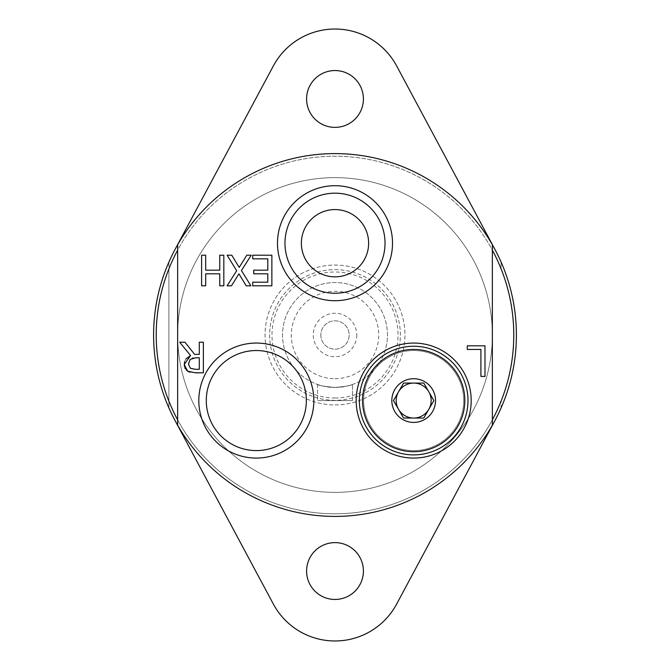 <?xml version="1.0" encoding="UTF-8"?>
<svg xmlns="http://www.w3.org/2000/svg" width="670" height="670" viewBox="0 0 670 670"><rect width="100%" height="100%" fill="white"/><g stroke="black" fill="none" stroke-linecap="round" stroke-linejoin="round"><path stroke-width="0.5" stroke-dasharray="3.35 2.51" d="M335 404.94A69.94 69.94 0 0 0 395.568 300.034A69.94 69.94 0 0 0 274.432 300.034A69.94 69.94 0 0 0 335 404.94A69.94 69.94 0 0 0 404.94 335A69.94 69.94 0 0 0 335 265.06A69.94 69.94 0 0 0 265.06 335A69.94 69.94 0 0 0 335 404.94M335 269.65A65.35 65.35 0 0 1 391.59 367.671A65.35 65.35 0 0 1 278.41 367.671A65.35 65.35 0 0 1 335 269.65A65.35 65.35 0 0 1 400.35 335A65.35 65.35 0 0 1 335 400.35A65.35 65.35 0 0 1 269.65 335A65.35 65.35 0 0 1 335 269.65M306.349 400.568A50.024 50.024 0 0 1 231.309 443.892A50.024 50.024 0 0 1 231.309 357.244A50.024 50.024 0 0 1 306.349 400.568M398.541 391.824A17.487 17.487 0 0 0 413.683 418.047A17.487 17.487 0 0 0 428.825 391.824L423.775 383.081L403.583 383.081L393.491 400.568L403.583 418.047L423.775 418.047L433.867 400.568L428.825 391.824M177.642 425.241A181.403 181.403 0 0 0 494.904 420.659A181.403 181.403 0 0 0 335 153.597A181.403 181.403 0 0 0 175.096 420.659A181.403 181.403 0 0 0 335 516.403A181.403 181.403 0 0 1 177.902 244.299A181.403 181.403 0 0 1 492.098 244.299A181.403 181.403 0 0 1 335 516.403A181.403 181.403 0 0 0 492.098 244.299A181.403 181.403 0 0 0 177.902 244.299A181.403 181.403 0 0 0 335 516.403A181.403 181.403 0 0 0 516.403 335A181.403 181.403 0 0 0 335 153.597A181.403 181.403 0 0 0 153.597 335A181.403 181.403 0 0 0 335 516.403A181.403 181.403 0 0 0 516.403 335A181.403 181.403 0 0 0 335 153.597A181.403 181.403 0 0 0 153.597 335A181.403 181.403 0 0 0 335 516.403A181.403 181.403 0 0 0 516.403 335A181.403 181.403 0 0 0 335 153.597A181.403 181.403 0 0 0 153.597 335A181.403 181.403 0 0 0 335 516.403A181.403 181.403 0 0 0 516.403 335A181.403 181.403 0 0 0 177.642 244.759L177.642 250.153A178.773 178.773 0 0 1 492.358 250.153L492.358 425.241A181.403 181.403 0 0 1 177.642 425.241L177.642 419.847A178.773 178.773 0 0 0 492.358 419.847M177.642 335A157.358 157.358 0 0 1 413.683 198.722A157.358 157.358 0 0 1 413.683 471.278A157.358 157.358 0 0 1 177.642 335A157.358 157.358 0 0 0 335 492.358A157.358 157.358 0 0 0 492.358 335A157.358 157.358 0 0 0 335 177.642A157.358 157.358 0 0 0 177.642 335M168.899 268.879A178.773 178.773 0 0 0 168.899 401.121L168.899 268.879A178.773 178.773 0 0 0 168.899 401.121L168.899 407.913L168.899 401.121A178.773 178.773 0 0 0 501.101 401.121A178.773 178.773 0 0 0 335 156.227A178.773 178.773 0 0 0 168.899 268.879L168.899 401.121A178.773 178.773 0 0 0 501.101 401.121A178.773 178.773 0 0 0 335 156.227A178.773 178.773 0 0 0 168.899 268.879L168.899 262.087L168.899 268.879A178.773 178.773 0 0 1 501.101 268.879L501.101 262.087A181.403 181.403 0 0 0 168.899 262.087A181.403 181.403 0 0 1 501.101 262.087L501.101 268.879A178.773 178.773 0 0 1 501.101 401.121L501.101 407.913A181.403 181.403 0 0 1 168.899 407.913A181.403 181.403 0 0 0 501.101 407.913A181.403 181.403 0 0 0 335 153.597A181.403 181.403 0 0 0 168.899 407.913A181.403 181.403 0 0 0 501.101 407.913L501.101 401.121A178.773 178.773 0 0 1 168.899 401.121A178.773 178.773 0 0 1 168.899 268.879L168.899 407.913L168.899 268.879M320.829 335A14.171 14.171 0 0 0 335 349.171A14.171 14.171 0 0 0 349.171 335A14.171 14.171 0 0 0 335 320.829A14.171 14.171 0 0 0 320.829 335A14.171 14.171 0 0 1 335 320.829A14.171 14.171 0 0 1 349.171 335A14.171 14.171 0 0 1 335 349.171A14.171 14.171 0 0 1 320.829 335M356.741 335A21.742 21.742 0 0 1 324.129 353.827A21.742 21.742 0 0 1 324.129 316.173A21.742 21.742 0 0 1 356.741 335M335 378.709A43.709 43.709 0 0 0 372.855 313.141A43.709 43.709 0 0 0 297.145 313.141A43.709 43.709 0 0 0 335 378.709M335 398.005A63.005 63.005 0 0 0 389.563 303.502A63.005 63.005 0 0 0 280.437 303.502A63.005 63.005 0 0 0 335 398.005M335 387.453A52.453 52.453 0 0 0 387.453 335A52.453 52.453 0 0 0 335 282.547A52.453 52.453 0 0 0 282.547 335A52.453 52.453 0 0 0 335 387.453A52.453 52.453 0 0 1 282.547 335A52.453 52.453 0 0 1 335 282.547A52.453 52.453 0 0 1 387.453 335A52.453 52.453 0 0 1 335 387.453C345.628 386.473 351.457 385.476 352.487 384.454C351.457 385.476 345.628 386.473 335 387.453C324.372 386.473 318.543 385.476 317.513 384.454C318.543 385.476 324.372 386.473 335 387.453M352.487 400.568L317.513 400.568L352.487 400.568L352.487 384.454L352.487 400.568M317.513 384.454L317.513 400.568L317.513 384.454M335 177.642A157.358 157.358 0 0 0 177.642 335A157.358 157.358 0 0 0 335 492.358A157.358 157.358 0 0 0 492.358 335A157.358 157.358 0 0 0 335 177.642A157.358 157.358 0 0 0 177.642 335A157.358 157.358 0 0 0 335 492.358A157.358 157.358 0 0 0 492.358 335A157.358 157.358 0 0 0 335 177.642M175.096 420.659L273.352 604.064A69.94 69.94 0 0 0 396.648 604.064L494.904 420.659M175.096 249.341L273.352 65.936A69.94 69.94 0 0 1 396.648 65.936L494.904 249.341M306.592 98.959A28.408 28.408 0 0 0 349.204 123.565A28.408 28.408 0 0 0 349.204 74.353A28.408 28.408 0 0 0 306.592 98.959M306.592 571.041A28.408 28.408 0 0 0 349.204 595.647A28.408 28.408 0 0 0 349.204 546.435A28.408 28.408 0 0 0 306.592 571.041M492.358 250.153L492.358 244.759A181.403 181.403 0 0 0 153.597 335A181.403 181.403 0 0 0 492.358 425.241M385.024 243.21A50.024 50.024 0 0 0 335 193.178A50.024 50.024 0 0 0 284.976 243.21A50.024 50.024 0 0 0 335 293.234A50.024 50.024 0 0 0 385.024 243.21M492.358 244.759A181.403 181.403 0 0 0 177.642 244.759M177.642 419.847L177.642 250.153M201.611 255.203L205.682 255.203L205.682 270.186L219.76 270.186L219.76 255.203L223.83 255.203L223.83 285.805L219.76 285.805L219.76 273.804L205.682 273.804L205.682 285.805L201.611 285.805L201.611 255.203M271.861 255.203L271.861 285.805L252.716 285.805L252.716 282.187L267.791 282.187L267.791 273.804L253.737 273.804L253.737 270.186L267.791 270.186L267.791 258.829L252.716 258.829L252.716 255.203L271.861 255.203M227.105 255.203L231.761 255.203L239.207 267.405L246.794 255.203L251.183 255.203L241.434 270.529L250.882 285.805L246.217 285.805L238.93 273.829L231.493 285.805L227.105 285.805L236.678 270.73L227.105 255.203M190.565 355.536L179.677 342.219L184.962 342.219L194.627 354.388L199.292 354.388L199.292 342.219L203.362 342.219L203.362 372.813L189.702 372.193M192.524 369.078L199.292 369.296L199.292 357.788L193.178 357.981M184.526 361.842L185.925 358.894M186.578 370.342L185.146 368.542M184.845 367.939L184.367 366.306M188.672 362.118L188.923 366.557L190.389 368.249L192.055 368.977M192.558 358.098L190.188 359.38L188.764 361.758M467.258 345.829L484.988 345.829L484.988 376.423L480.918 376.423L480.918 349.447L467.258 349.447L467.258 345.829M463.707 400.568A50.024 50.024 0 0 1 388.667 443.892A50.024 50.024 0 0 1 388.667 357.244A50.024 50.024 0 0 1 463.707 400.568A50.024 50.024 0 0 0 388.667 357.244A50.024 50.024 0 0 0 388.667 443.892A50.024 50.024 0 0 0 463.707 400.568"/><path stroke-width="1" d="M368.634 243.21A33.634 33.634 0 0 1 318.183 272.338A33.634 33.634 0 0 1 318.183 214.082A33.634 33.634 0 0 1 368.634 243.21M359.354 400.568A54.32 54.32 0 0 1 413.683 346.248A54.32 54.32 0 0 1 468.003 400.568A54.32 54.32 0 0 1 413.683 454.888A54.32 54.32 0 0 1 359.354 400.568M413.683 349.43A51.129 51.129 0 0 1 457.962 426.128A51.129 51.129 0 0 1 369.396 426.128A51.129 51.129 0 0 1 413.683 349.43M398.541 391.824A17.487 17.487 0 0 1 413.683 383.081A17.487 17.487 0 0 0 398.541 391.824L393.491 400.568L398.541 409.311A17.487 17.487 0 0 1 398.541 391.824L403.583 383.081L413.683 383.081A17.487 17.487 0 0 1 428.825 391.824A17.487 17.487 0 0 0 413.683 383.081L423.775 383.081L428.825 391.824A17.487 17.487 0 0 1 413.683 418.047A17.487 17.487 0 0 1 398.541 409.311L403.583 418.047L423.775 418.047L433.867 400.568L428.825 391.824M413.683 422.418A21.859 21.859 0 0 1 391.824 400.568A21.859 21.859 0 0 1 413.683 378.709A21.859 21.859 0 0 1 435.534 400.568A21.859 21.859 0 0 1 413.683 422.418M175.096 249.341L273.352 65.936A69.94 69.94 0 0 1 396.648 65.936L494.904 249.341M363.408 98.959A28.408 28.408 0 0 1 335 127.375A28.408 28.408 0 0 1 306.592 98.959A28.408 28.408 0 0 1 335 70.551A28.408 28.408 0 0 1 363.408 98.959M494.904 420.659L396.648 604.064A69.94 69.94 0 0 1 273.352 604.064L175.096 420.659M363.408 571.041A28.408 28.408 0 0 1 335 599.449A28.408 28.408 0 0 1 306.592 571.041A28.408 28.408 0 0 1 335 542.625A28.408 28.408 0 0 1 363.408 571.041M177.642 250.153A178.773 178.773 0 0 0 177.642 419.847M177.642 244.759A181.403 181.403 0 0 0 335 516.403A181.403 181.403 0 0 0 492.358 244.759A181.403 181.403 0 0 0 177.642 244.759L177.642 425.241M492.358 419.847A178.773 178.773 0 0 0 492.358 250.153M195.724 357.788L190.188 359.38L188.454 364.187L190.389 368.249L195.246 369.296L199.292 369.296L199.292 357.788L195.724 357.788M492.358 425.241L492.358 244.759M201.611 255.203L205.682 255.203L205.682 270.186L219.76 270.186L219.76 255.203L223.83 255.203L223.83 285.805L219.76 285.805L219.76 273.804L205.682 273.804L205.682 285.805L201.611 285.805L201.611 255.203M271.861 255.203L271.861 285.805L252.716 285.805L252.716 282.187L267.791 282.187L267.791 273.804L253.737 273.804L253.737 270.186L267.791 270.186L267.791 258.829L252.716 258.829L252.716 255.203L271.861 255.203M227.105 255.203L231.761 255.203L239.207 267.405L246.794 255.203L251.183 255.203L241.434 270.529L250.882 285.805L246.217 285.805L238.93 273.829L231.493 285.805L227.105 285.805L236.678 270.73L227.105 255.203M185.925 358.894L190.565 355.536L179.677 342.219L184.962 342.219L194.627 354.388L199.292 354.388L199.292 342.219L203.362 342.219L203.362 372.813L195.472 372.813L187.684 371.205L186.578 370.342M184.367 366.306L184.526 361.842M189.702 372.193L187.684 371.205L184.217 364.505L190.565 355.536M185.146 368.542L184.845 367.939M193.178 357.981L192.558 358.098M467.258 345.829L484.988 345.829L484.988 376.423L480.918 376.423L480.918 349.447L467.258 349.447L467.258 345.829M385.024 243.21A50.024 50.024 0 0 1 335 293.234A50.024 50.024 0 0 1 284.976 243.21A50.024 50.024 0 0 1 335 193.178A50.024 50.024 0 0 1 385.024 243.21M277.489 243.21A57.511 57.511 0 0 0 363.751 293.016A57.511 57.511 0 0 0 363.751 193.404A57.511 57.511 0 0 0 277.489 243.21M306.349 400.568A50.024 50.024 0 0 1 256.317 450.592A50.024 50.024 0 0 1 206.293 400.568A50.024 50.024 0 0 1 256.317 350.536A50.024 50.024 0 0 1 306.349 400.568M198.814 400.568A57.511 57.511 0 0 0 285.077 450.374A57.511 57.511 0 0 0 285.077 350.762A57.511 57.511 0 0 0 198.814 400.568M356.172 400.568A57.511 57.511 0 0 0 442.435 450.374A57.511 57.511 0 0 0 442.435 350.762A57.511 57.511 0 0 0 356.172 400.568"/></g></svg>
